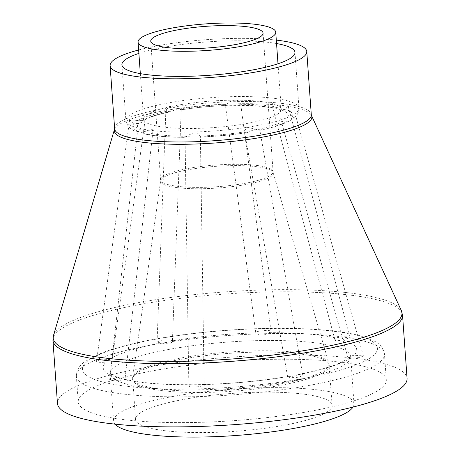 <?xml version="1.0" encoding="UTF-8"?>
<svg xmlns="http://www.w3.org/2000/svg" width="460" height="460" viewBox="0 0 460 460"><rect width="100%" height="100%" fill="white"/><g stroke="black" fill="none" stroke-linecap="round" stroke-linejoin="round"><path stroke-width="0.34" stroke-dasharray="2.3 1.72" d="M100.286 359.938L109.422 359.478L111.929 361.824L100.05 362.474L96.502 361.428L100.286 359.938M137.902 120.554L129.668 119.646L134.01 123.654L138.575 123.441L141.162 122.63L144.498 120.158L142.123 120.612L137.902 120.554A80.178 15.462 175.9 0 1 166.428 111.354L170.74 111.74L177.577 108.755L181.217 109.693L169.751 106.243L165.882 110.273L166.428 111.354M124.05 379.483C125.551 379.431 125.499 379.442 123.895 379.523C119.307 380.719 114.908 381.006 110.693 380.38L109.687 379.684L117.018 377.695L120.255 378.103L124.05 379.483C125.551 379.431 125.499 379.442 123.895 379.523A127.058 24.501 175.9 0 0 190.773 384.819L203.124 384.537L204.171 384.865L200.376 136.304L199.312 135.142C197.018 130.324 190.072 134.159 186.927 136.275L185.07 137.356C168.987 137.321 155.79 136.252 145.481 134.153L147.804 134.262L151.398 133.457L152.921 131.313L152.087 129.07L144.486 131.623L138.224 132.238L137.477 131.445L138.609 131.065L145.481 134.153M152.921 131.313L124.993 379.356C140.932 383.019 163.231 384.796 191.895 384.675M203.124 384.537L204.027 384.589C207.569 385.716 191.883 388.004 189.905 386.647L188.853 385.963L190.773 384.819M147.804 134.262A80.178 15.462 175.9 0 0 185.11 137.218L186.087 136.724L199.071 137.114L199.726 136.959L200.249 136.039A75.578 14.576 175.9 0 0 244.582 131.836L247.284 132.537L255.599 129.024C259.204 129.45 260.458 129.835 259.371 130.174L247.836 127.403C245.393 129.105 244.306 130.582 244.582 131.836L287.563 376.504C260.9 380.949 232.915 383.605 203.607 384.468M204.027 384.589A127.058 24.501 175.9 0 0 287.488 376.671L291.508 376.567L299.351 374.52L302.841 375.504L299.075 377.096C293.066 377.901 289.202 377.763 287.488 376.671L287.471 376.619M302.841 375.504L259.848 130.186L259.371 130.174A80.178 15.462 175.9 0 0 287.897 120.974L291.525 119.744L295.751 116.104L295.418 116.708L291.789 117.875L280.358 118.019L283.676 120.911L287.897 120.974M351.681 355.908L354.027 355.218L363.406 355.965L359.634 357.57L348.162 358.409L351.681 355.908M349.221 337.134L350.227 337.721L342.901 339.813L336.082 341.038L334.938 339.928L336.024 337.991C340.613 336.789 345.011 336.501 349.221 337.134M285.585 109.279L287.954 105.576L286.741 104.207L277.995 107.266L273.252 108.209L272.642 107.692L273.326 107.088L278.104 109.48L281.313 109.905L285.585 109.279A80.178 15.462 175.9 0 1 291.789 117.875M225.906 105.604C210.364 106.162 195.465 107.577 181.211 109.842L172.431 340.837C172.523 341.964 171.258 343.005 168.63 343.953L160.569 342.987L157.073 341.941L160.839 340.411C166.853 339.606 170.717 339.75 172.431 340.837A127.058 24.501 175.9 0 1 255.886 332.925C252.35 331.792 268.036 329.504 270.014 330.861L271.061 331.51L269.14 332.695C264.81 335.288 260.716 335.61 256.847 333.667L255.748 332.683L225.429 105.259L237.814 105.397L238.872 105.254L240.73 104.012L271.061 331.51M277.995 107.266A80.178 15.462 175.9 0 0 240.689 104.311L239.522 102.195C236.256 97.353 228.171 102.488 226.073 104.57L225.549 105.489L226.418 105.478M181.246 109.796L181.217 109.693A75.578 14.576 175.9 0 1 225.549 105.489M318.884 396.928A98.578 19.009 175.9 0 1 332.131 405.306A98.578 19.009 175.9 0 1 259.986 428.921A98.578 19.009 175.9 0 1 148.718 427.783A98.578 19.009 175.9 0 1 135.47 419.405A98.578 19.009 175.9 0 1 207.615 395.796A98.578 19.009 175.9 0 1 318.884 396.928M138.644 49.979A98.578 19.009 175.9 0 1 276.299 40.112M57.46 403.449A175.254 33.798 175.9 0 1 185.713 361.474A175.254 33.798 175.9 0 1 383.525 363.492A175.254 33.798 175.9 0 1 407.071 378.384M365.562 366.747A154.445 29.785 175.9 0 1 386.314 379.874A154.445 29.785 175.9 0 1 273.286 416.863A154.445 29.785 175.9 0 1 98.969 415.087A154.445 29.785 175.9 0 1 78.217 401.959A154.445 29.785 175.9 0 1 191.239 364.97A154.445 29.785 175.9 0 1 365.562 366.747M115.046 424.137A120.485 23.236 175.9 0 1 113.62 420.969A120.485 23.236 175.9 0 1 201.796 392.115A120.485 23.236 175.9 0 1 337.789 393.501A120.485 23.236 175.9 0 1 353.981 403.742A120.485 23.236 175.9 0 1 353.021 407.083M138.885 53.406A86.75 16.727 175.9 0 1 276.546 43.539M316.014 356.868A98.578 19.009 175.9 0 1 329.256 365.246A98.578 19.009 175.9 0 1 257.117 388.855A98.578 19.009 175.9 0 1 145.849 387.722A98.578 19.009 175.9 0 1 132.601 379.345A98.578 19.009 175.9 0 1 204.746 355.729A98.578 19.009 175.9 0 1 316.014 356.868M315.796 355.557A98.44 18.981 175.9 0 1 328.877 363.141A98.44 18.981 175.9 0 1 258.945 387.251A98.44 18.981 175.9 0 1 145.872 386.365A98.44 18.981 175.9 0 1 132.675 377.2A98.44 18.981 175.9 0 1 206.666 354.183A98.44 18.981 175.9 0 1 315.796 355.557M265.656 168.337A56.442 10.885 175.9 0 1 273.159 172.684A56.442 10.885 175.9 0 1 233.065 186.513A56.442 10.885 175.9 0 1 168.228 186.001A56.442 10.885 175.9 0 1 160.661 180.751A56.442 10.885 175.9 0 1 203.084 167.549A56.442 10.885 175.9 0 1 265.656 168.337M168.256 184.644A56.298 10.856 175.9 0 1 160.689 179.86A56.298 10.856 175.9 0 1 201.894 166.376A56.298 10.856 175.9 0 1 265.437 167.026A56.298 10.856 175.9 0 1 273.004 171.81A56.298 10.856 175.9 0 1 231.8 185.294A56.298 10.856 175.9 0 1 168.256 184.644M152.881 125.131A69.006 13.305 175.9 0 1 143.606 119.266A69.006 13.305 175.9 0 1 194.108 102.741A69.006 13.305 175.9 0 1 271.998 103.534A69.006 13.305 175.9 0 1 281.267 109.399A69.006 13.305 175.9 0 1 230.77 125.925A69.006 13.305 175.9 0 1 152.881 125.131M287.31 100.757A86.75 16.727 175.9 0 1 298.966 108.129A86.75 16.727 175.9 0 1 235.48 128.909A86.75 16.727 175.9 0 1 137.563 127.909A86.75 16.727 175.9 0 1 125.908 120.531A86.75 16.727 175.9 0 1 189.393 99.757A86.75 16.727 175.9 0 1 287.31 100.757M114.643 128.811A98.578 19.009 175.9 0 1 186.783 105.196A98.578 19.009 175.9 0 1 298.051 106.335A98.578 19.009 175.9 0 1 311.299 114.712M114.557 129.662A98.986 19.09 175.9 0 1 190.302 106.944A98.986 19.09 175.9 0 1 298.563 108.497A98.986 19.09 175.9 0 1 311.506 115.546M53.458 335.553A174.852 33.718 175.9 0 1 187.255 295.418A174.852 33.718 175.9 0 1 378.482 298.155A174.852 33.718 175.9 0 1 401.344 310.615M52.929 340.273A175.254 33.798 175.9 0 1 181.183 298.298A175.254 33.798 175.9 0 1 378.994 300.317A175.254 33.798 175.9 0 1 402.54 315.209M363.716 341.021A154.445 29.785 175.9 0 1 384.468 354.142A154.445 29.785 175.9 0 1 271.446 391.132A154.445 29.785 175.9 0 1 97.123 389.355A154.445 29.785 175.9 0 1 76.371 376.228A154.445 29.785 175.9 0 1 189.399 339.238A154.445 29.785 175.9 0 1 363.716 341.021M357.581 335.616A147.873 28.514 175.9 0 1 303.922 378.384A147.873 28.514 175.9 0 1 102.333 381.898A147.873 28.514 175.9 0 1 155.998 339.129A147.873 28.514 175.9 0 1 357.581 335.616M126.431 384.042A120.485 23.236 175.9 0 1 110.239 373.802A120.485 23.236 175.9 0 1 198.415 344.942A120.485 23.236 175.9 0 1 334.409 346.334A120.485 23.236 175.9 0 1 350.6 356.575A120.485 23.236 175.9 0 1 262.424 385.428A120.485 23.236 175.9 0 1 126.431 384.042M281.313 109.905A75.578 14.576 175.9 0 1 287.224 118.088M283.676 120.911A75.578 14.576 175.9 0 1 256.507 129.674M186.927 136.275A75.578 14.576 175.9 0 1 151.398 133.457M246.278 132.543A80.178 15.462 175.9 0 1 199.726 136.959M350.497 358.029A127.058 24.501 175.9 0 1 299.351 374.52M342.901 339.813A127.058 24.501 175.9 0 1 354.027 355.218M269.14 332.695A127.058 24.501 175.9 0 1 336.024 337.991M109.422 359.478A127.058 24.501 175.9 0 1 160.569 342.987M117.018 377.695A127.058 24.501 175.9 0 1 105.892 362.29M179.521 108.98A80.178 15.462 175.9 0 1 226.073 104.57M140.214 132.25A80.178 15.462 175.9 0 1 134.01 123.654M142.123 120.612A75.578 14.576 175.9 0 1 169.291 111.855M144.486 131.623A75.578 14.576 175.9 0 1 138.575 123.441M238.872 105.254A75.578 14.576 175.9 0 1 274.401 108.071M111.929 361.824L145.193 119.301M363.406 355.965L295.751 116.104M350.227 337.721L287.954 105.576M263.062 33.12L273.159 172.684L328.877 363.141L332.131 405.306M135.47 419.405L132.675 377.2L160.661 180.751L150.748 41.17M140.334 73.634L143.606 119.266L143.324 121.049M294.969 52.382L298.966 108.129C299.224 111.055 298.04 113.913 295.418 116.708M78.217 401.959L76.371 376.228C76.659 369.857 79.603 364.929 85.215 361.445L97.589 354.712C105.489 351.308 115.299 348.122 127.029 345.149C142.663 341.199 160.569 337.835 180.734 335.064C246.123 325.91 324.8 325.99 359.731 335.697L373.606 340.774C379.655 343.419 383.278 347.875 384.468 354.142L386.314 379.874M120.255 378.103C109.739 374.71 109.951 372.813 110.09 373.221L113.62 420.969M277.995 63.762L281.267 109.399L281.974 111.257L278.104 109.48M199.071 137.114C215.78 136.493 231.851 134.97 247.284 132.537M259.785 130.272C274.097 127.38 284.677 123.872 291.525 119.744M297.844 374.641C318.815 370.495 334.041 366.005 343.528 361.175L348.191 358.386M349.146 357.633L350.664 355.977L353.981 403.742M138.224 132.238C132.854 130.945 128.932 127.897 126.454 123.102L125.908 120.531L121.911 64.791M144.498 120.158L147.361 118.599C152.45 116.207 160.241 113.919 170.74 111.74M237.814 105.397C252.77 105.443 264.58 106.381 273.252 108.209M157.073 341.941L165.882 110.273M334.938 339.928L272.648 107.692M348.162 358.409L280.358 118.019M188.853 385.963L185.052 137.339M109.687 379.684L137.477 131.445M96.502 361.428L129.668 119.646"/><path stroke-width="0.69" d="M255.495 28.336A56.298 10.856 175.9 0 1 263.062 33.12A56.298 10.856 175.9 0 1 221.858 46.604A56.298 10.856 175.9 0 1 158.315 45.954A56.298 10.856 175.9 0 1 150.748 41.17A56.298 10.856 175.9 0 1 191.952 27.686A56.298 10.856 175.9 0 1 255.495 28.336M147.349 47.943A69.006 13.305 175.9 0 1 138.075 42.078A69.006 13.305 175.9 0 1 188.577 25.553A69.006 13.305 175.9 0 1 266.461 26.346A69.006 13.305 175.9 0 1 275.736 32.212A69.006 13.305 175.9 0 1 225.233 48.737A69.006 13.305 175.9 0 1 147.349 47.943M276.546 43.539A86.75 16.727 175.9 0 1 283.314 45.011A86.75 16.727 175.9 0 1 294.969 52.382A86.75 16.727 175.9 0 1 231.483 73.163A86.75 16.727 175.9 0 1 133.572 72.162A86.75 16.727 175.9 0 1 121.911 64.791A86.75 16.727 175.9 0 1 138.885 53.406M276.299 40.112A98.578 19.009 175.9 0 1 293.526 43.16A98.578 19.009 175.9 0 1 306.768 51.537A98.578 19.009 175.9 0 1 234.629 75.147A98.578 19.009 175.9 0 1 123.36 74.014A98.578 19.009 175.9 0 1 110.112 65.636A98.578 19.009 175.9 0 1 138.644 49.979M81.006 418.341A175.254 33.798 175.9 0 1 57.46 403.449L52.929 340.273A175.254 33.798 175.9 0 0 76.475 355.166A175.254 33.798 175.9 0 0 274.286 357.184A175.254 33.798 175.9 0 0 402.54 315.209L407.071 378.384A175.254 33.798 175.9 0 1 278.817 420.359A175.254 33.798 175.9 0 1 81.006 418.341M353.021 407.083A120.485 23.236 175.9 0 1 257.571 433.55A120.485 23.236 175.9 0 1 129.812 431.21A120.485 23.236 175.9 0 1 115.046 424.137M306.768 51.537L311.299 114.712A98.578 19.009 175.9 0 1 239.154 138.322A98.578 19.009 175.9 0 1 127.886 137.189A98.578 19.009 175.9 0 1 114.643 128.811L53.458 335.553L52.929 340.273M311.299 114.712L311.506 115.546A98.986 19.09 175.9 0 1 242.851 140.179A98.986 19.09 175.9 0 1 127.696 139.472A98.986 19.09 175.9 0 1 114.557 129.662M311.506 115.546L401.344 310.615A174.852 33.718 175.9 0 1 280.082 354.125A174.852 33.718 175.9 0 1 76.67 352.877A174.852 33.718 175.9 0 1 53.458 335.553M138.075 42.078L140.334 73.634M110.112 65.636L114.643 128.811M401.344 310.615L402.54 315.209M275.736 32.212L277.995 63.762"/></g></svg>
